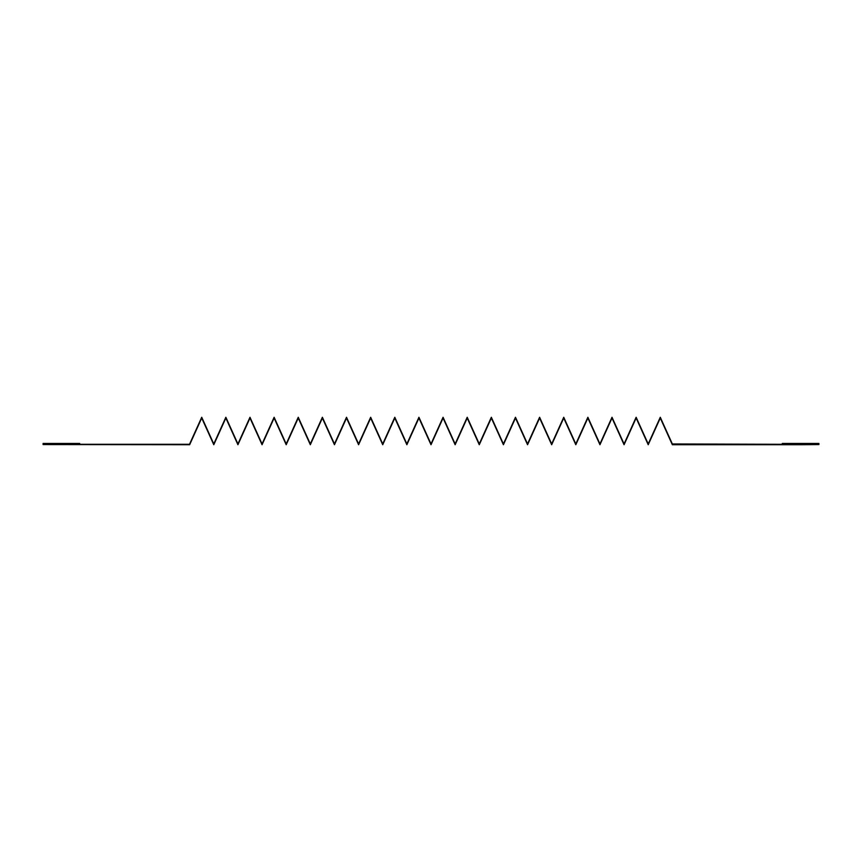<?xml version="1.0" encoding="UTF-8"?>
<svg xmlns="http://www.w3.org/2000/svg" width="862" height="862" viewBox="0 0 862 862"><rect width="100%" height="100%" fill="white"/><g stroke="black" fill="none" stroke-linecap="round" stroke-linejoin="round"><path stroke-width="1.29" d="M672.349 443.952L782.297 444.296L782.297 443.467L818.9 443.467L818.9 444.566L800.604 444.727L672.349 444.727L660.281 418.038L648.213 444.727L636.145 418.038L624.077 444.727L612.009 418.038L599.941 444.727L587.873 418.038L575.805 444.727L563.737 418.038L551.669 444.727L539.601 418.038L527.544 444.727L515.476 418.038L503.408 444.727L491.34 418.038L479.272 444.727L467.204 418.038L455.136 444.727L443.068 418.038L431 444.727L418.932 418.038L406.864 444.727L394.796 418.038L382.728 444.727L370.66 418.038L358.592 444.727L346.524 418.038L334.456 444.727L322.388 418.038L310.331 444.727L298.252 418.038L286.195 444.727L274.127 418.038L262.059 444.727L249.991 418.038L237.923 444.727L225.855 418.038L213.787 444.727L201.719 418.038L189.651 444.727L43.1 444.566L43.1 443.467L79.703 443.467L79.703 444.296L189.5 444.296L201.719 417.273L213.787 443.962L225.855 417.273L237.923 443.962L249.991 417.273L262.059 443.962L274.127 417.273L286.184 443.962L298.252 417.273L310.32 443.962L322.388 417.273L334.456 443.962L346.524 417.273L358.592 443.962L370.66 417.273L382.728 443.962L394.796 417.273L406.864 443.962L418.932 417.273L431 443.962L443.068 417.273L455.136 443.962L467.204 417.273L479.272 443.962L491.34 417.273L503.397 443.962L515.476 417.273L527.533 443.962L539.601 417.273L551.669 443.962L563.737 417.273L575.805 443.962L587.873 417.273L599.941 443.962L612.009 417.273L624.077 443.962L636.145 417.273L648.213 443.962L660.281 417.273L672.349 443.962"/></g></svg>
